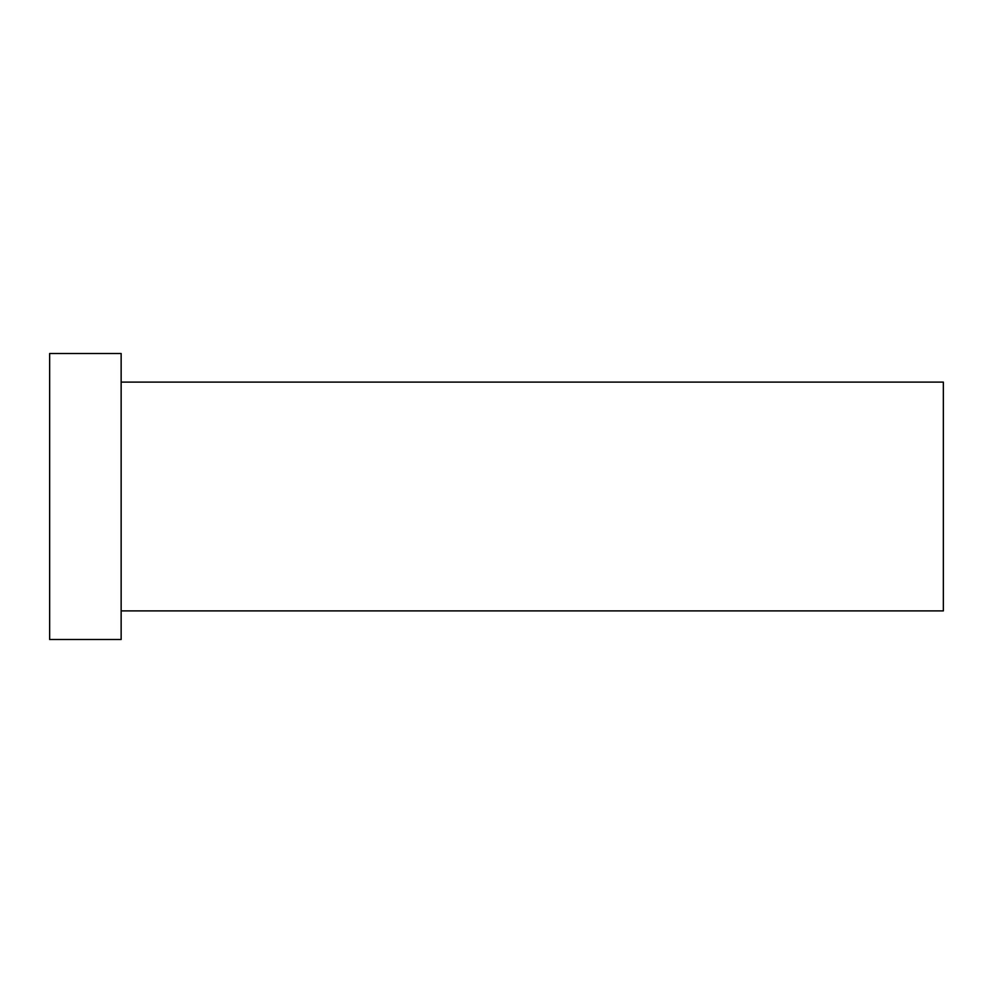 <?xml version="1.0" encoding="UTF-8"?>
<svg xmlns="http://www.w3.org/2000/svg" width="993" height="993" viewBox="0 0 993 993"><rect width="100%" height="100%" fill="white"/><g stroke="black" fill="none" stroke-linecap="round" stroke-linejoin="round"><path stroke-width="1.49" d="M121.146 382.106L943.35 382.106L943.35 610.894L121.146 610.894M121.146 496.5L121.146 639.492L49.65 639.492L49.65 353.508L121.146 353.508L121.146 496.5"/></g></svg>
